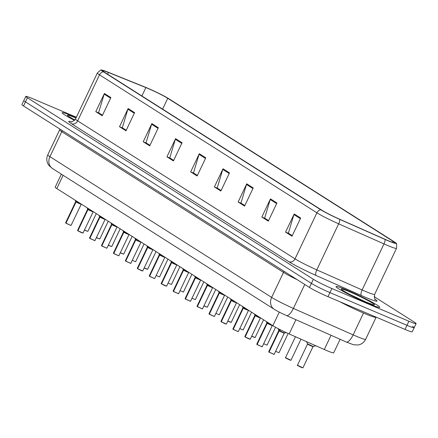 <?xml version="1.0" encoding="UTF-8"?>
<svg xmlns="http://www.w3.org/2000/svg" width="438" height="438" viewBox="0 0 438 438"><rect width="100%" height="100%" fill="white"/><g stroke="black" fill="none" stroke-linecap="round" stroke-linejoin="round"><path stroke-width="0.66" d="M340.112 339.297L333.679 352.847A15.122 1.079 -154.6 0 1 324.301 349.519L289.157 333.953A15.122 1.079 -154.6 0 1 272.836 325.68L56.803 188.564A15.122 1.079 -154.6 0 1 55.183 187.19L61.364 174.182M73.65 116.535A24.194 1.73 25.4 0 0 62.147 112.725A24.194 1.73 25.4 0 0 74.564 120.379A24.194 1.73 25.4 0 1 62.147 112.725A24.194 1.73 25.4 0 1 73.65 116.535A24.194 1.73 25.4 0 1 76.168 117.619A24.194 1.73 25.4 0 0 73.65 116.535M347.531 290.367A24.194 1.73 25.4 0 0 336.028 286.561A24.194 1.73 25.4 0 0 346.343 293.121A24.194 1.73 25.4 0 0 368.232 303.507A24.194 1.73 25.4 0 0 379.735 307.317A24.194 1.73 25.4 0 0 369.42 300.758A24.194 1.73 25.4 0 0 347.531 290.367A24.194 1.73 25.4 0 0 336.028 286.561A24.194 1.73 25.4 0 0 346.343 293.121A24.194 1.73 25.4 0 0 368.232 303.507A24.194 1.73 25.4 0 0 379.735 307.317A24.194 1.73 25.4 0 0 369.42 300.758A24.194 1.73 25.4 0 0 347.531 290.367M148.006 88.465A16.129 1.155 -154.6 0 1 167.749 98.298L392.979 241.256A16.129 1.155 -154.6 0 1 394.704 242.718A16.129 1.155 -154.6 0 1 384.701 239.164L339.368 219.082A16.129 1.155 -154.6 0 1 321.963 210.262L104.578 72.292A16.129 1.155 -154.6 0 1 102.853 70.825A16.129 1.155 -154.6 0 1 108.394 72.484L145.881 87.584A16.129 1.155 -154.6 0 1 148.006 88.465M147.338 88.043A17.69 1.265 25.4 0 0 145.005 87.074L107.518 71.974A17.69 1.265 25.4 0 0 101.621 70.075A17.69 1.265 25.4 0 0 103.335 71.761L320.715 209.736A17.69 1.265 25.4 0 0 339.811 219.411L385.144 239.493A17.69 1.265 25.4 0 0 396.067 243.194A17.69 1.265 25.4 0 0 394.222 241.787L168.991 98.829A17.69 1.265 25.4 0 0 147.338 88.043M76.354 117.231L32.97 98.802A15.122 1.079 25.4 0 0 25.782 96.42L23.838 100.51A15.122 1.079 25.4 0 0 25.459 101.879L311.423 283.381A15.122 1.079 25.4 0 0 329.929 292.6L406.973 325.33A15.122 1.079 25.4 0 0 414.162 327.706A15.122 1.079 25.4 0 0 412.541 326.337M25.782 96.42A15.122 1.079 25.4 0 0 27.402 97.794L313.362 279.291A15.122 1.079 25.4 0 0 331.867 288.511L408.911 321.24A15.122 1.079 25.4 0 0 416.1 323.622A15.122 1.079 25.4 0 0 414.479 322.248L374.156 296.657M253.213 187.929L244.59 206.09L238.119 201.984L246.742 183.823L253.213 187.929M276.936 202.986L268.313 221.146L261.842 217.04L270.465 198.879L276.936 202.986M300.66 218.042L292.031 236.208L285.565 232.096L294.188 213.936L300.66 218.042M182.049 142.761L173.421 160.921L166.955 156.815L175.578 138.654L182.049 142.761M158.326 127.699L149.703 145.865L143.231 141.759L151.855 123.593L158.326 127.699M134.603 112.643L125.98 130.809L119.508 126.702L128.131 108.536L134.603 112.643M110.88 97.586L102.257 115.752L95.785 111.646L104.414 93.48L110.88 97.586M229.49 172.873L220.867 191.034L214.396 186.927L223.024 168.767L229.49 172.873M205.772 157.817L197.144 175.977L190.672 171.871L199.301 153.711L205.772 157.817M244.837 205.575L241.338 203.331L238.119 201.984M268.554 220.632L265.061 218.387M292.277 235.688L288.784 233.443L285.565 232.096M173.667 160.407L170.174 158.162L166.955 156.815M149.944 145.35L146.451 143.1M126.226 130.294L122.728 128.044M102.503 115.238L99.004 112.988M221.113 190.519L217.615 188.274L214.396 186.927M190.672 171.871L193.897 173.218L197.39 175.463M197.401 175.441L193.486 172.955L199.049 154.362A4.03 3.477 -57.6 0 1 199.301 153.711M221.124 190.497L217.21 188.011L222.772 169.418A4.03 3.477 -57.6 0 1 223.024 168.767M95.785 111.646L98.999 113.009M102.514 115.216L98.594 112.73L104.162 94.132A4.03 3.477 -57.6 0 1 104.414 93.48M119.508 126.702L122.717 128.066M126.232 130.272L122.317 127.787L127.885 109.188A4.03 3.477 -57.6 0 1 128.131 108.536M143.231 141.759L146.44 143.122M149.955 145.328L146.04 142.843L151.603 124.244A4.03 3.477 -57.6 0 1 151.855 123.593M173.678 160.385L169.763 157.899L175.326 139.306A4.03 3.477 -57.6 0 1 175.578 138.654M292.288 235.666L288.374 233.18L293.936 214.587A4.03 3.477 -57.6 0 1 294.188 213.936M261.842 217.04L265.05 218.409M268.565 220.61L264.651 218.124L270.213 199.531A4.03 3.477 -57.6 0 1 270.465 198.879M244.842 205.553L240.927 203.068L246.495 184.475A4.03 3.477 -57.6 0 1 246.742 183.823M21.9 104.594A15.122 1.079 25.4 0 0 23.521 105.969L309.48 287.465A15.122 1.079 25.4 0 0 327.985 296.685L405.03 329.414A15.122 1.079 25.4 0 0 412.218 331.796L414.162 327.706A15.122 1.079 25.4 0 1 406.973 325.33L329.929 292.6A15.122 1.079 25.4 0 1 311.423 283.381L25.459 101.879A15.122 1.079 25.4 0 1 23.838 100.51L21.9 104.594M77.143 201.475L76.081 201.896L76.48 201.053M65.859 223.117L65.59 222.876L65.859 223.117L75.955 201.863L75.128 200.199M70.896 225.466L65.968 223.188L76.064 201.934L81.145 204.218L76.081 201.896M75.856 202.367L75.681 201.622L75.955 201.863M80.816 203.944C83.149 205.247 76.869 202.597 76.064 201.934L76.064 201.934M75.966 201.825L76.365 200.982M75.949 201.863L75.845 201.573M89.089 209.057L88.027 209.479L88.427 208.636M77.805 230.7L77.537 230.459L77.805 230.7L87.901 209.446L87.08 207.782M77.92 230.771L83.001 233.054L77.92 230.771L88.011 209.517L93.091 211.8L88.027 209.479M87.803 209.95L87.792 209.156M92.768 211.527C95.101 212.83 88.815 210.18 88.011 209.517L88.011 209.517M87.912 209.408L88.317 208.565M101.036 216.64L99.974 217.062L100.373 216.219M89.752 238.283L89.483 238.042L89.752 238.283L99.864 216.991L99.026 215.365M99.963 217.1L105.038 219.383L99.974 217.062M94.789 240.637L89.867 238.354L99.957 217.1C100.767 217.763 107.047 220.413 104.715 219.109M99.754 217.533L99.738 216.739M99.864 216.991L100.264 216.148M112.982 224.223L111.92 224.645L112.325 223.802M101.698 245.866L101.43 245.625L101.698 245.866L111.81 224.574L110.973 222.947M106.735 248.22L101.813 245.937L111.904 224.683L116.984 226.966L111.92 224.645M111.701 225.116L111.69 224.322M116.661 226.692C118.994 227.995 112.714 225.346 111.909 224.683L111.909 224.683M111.81 224.574L112.21 223.73M340.008 301.793A25.201 1.801 25.4 0 0 364.137 313.318A25.201 1.801 25.4 0 0 376.116 317.282L376.176 317.156M124.934 231.806L123.872 232.228L124.272 231.384M113.65 253.449L113.376 253.208L113.65 253.449L123.757 232.156L122.919 230.53M118.682 255.803L113.76 253.52L123.85 232.266L128.931 234.549L123.872 232.228M123.647 232.698L123.478 231.948M128.608 234.275C130.94 235.578 124.66 232.928 123.855 232.266L123.855 232.266M123.757 232.156L124.157 231.313M136.88 239.389L135.818 239.81L136.218 238.967M125.597 261.032L125.323 260.791L125.597 261.032L135.692 239.778L134.866 238.113M130.633 263.386L125.706 261.103L135.796 239.849L140.877 242.132L135.818 239.81M135.594 240.281L135.583 239.487M140.554 241.858C142.887 243.161 136.607 240.511 135.802 239.849L135.802 239.849M135.703 239.739L136.103 238.896M148.827 246.972L147.765 247.393L148.164 246.55M137.543 268.614L137.275 268.374L137.543 268.614L147.639 247.361L146.812 245.696M141.211 270.558L137.652 268.686L147.748 247.432L152.829 249.715L147.765 247.393M147.54 247.864L147.529 247.07M152.501 249.441C154.833 250.75 148.553 248.094 147.748 247.432L147.748 247.432M147.65 247.322L148.049 246.479M160.773 254.555L159.711 254.976L160.111 254.133M159.487 255.447L159.312 254.708L159.596 254.905L158.764 253.279M154.526 278.552L149.604 276.269L159.695 255.015L164.776 257.298L159.711 254.976M159.344 254.473L159.585 254.943M164.453 257.024C166.785 258.332 160.5 255.677 159.695 255.015L159.695 255.015M159.596 254.905L160.001 254.062M149.489 276.197L159.58 254.943M172.72 262.138L171.658 262.559L172.057 261.716M161.436 283.78L161.168 283.539L161.436 283.78L171.548 262.488L170.71 260.862M161.551 283.851L166.632 286.134L161.551 283.851L171.641 262.597L176.722 264.88L171.658 262.559M171.433 263.03L171.422 262.236M176.399 264.607C178.731 265.915 172.452 263.26 171.641 262.597L171.641 262.597M171.548 262.488L171.948 261.645M184.666 269.72L183.604 270.142L184.009 269.299M173.382 291.363L173.114 291.122L173.382 291.363L183.495 270.071L182.657 268.445M188.345 272.19C190.678 273.498 184.398 270.843 183.593 270.18L183.604 270.142M178.419 293.717L173.497 291.434L178.578 293.717L188.668 272.463L183.588 270.18L188.816 272.343L183.768 270.071M173.497 291.434L183.588 270.18M183.385 270.613L183.374 269.819M183.495 270.071L183.894 269.228M196.618 277.303L195.556 277.725L195.956 276.882M185.329 298.946L185.06 298.705L185.329 298.946L195.441 277.654L194.603 276.028M190.366 301.3L185.444 299.017L195.534 277.763L200.615 280.046L195.556 277.725M195.332 278.196L195.321 277.402M200.292 279.772C202.624 281.081 196.344 278.426 195.54 277.763L195.54 277.763M195.441 277.654L195.841 276.811M208.565 284.886L207.502 285.308L207.902 284.465M197.281 306.529L197.007 306.288L197.281 306.529L207.377 285.275L206.55 283.61M202.318 308.883L197.39 306.6L207.481 285.346L212.561 287.629L207.502 285.308M207.278 285.779L207.108 285.029M212.238 287.355C214.571 288.664 208.291 286.009 207.486 285.346L207.486 285.346M207.388 285.237L207.787 284.393M311.577 346.13L307.553 343.814L313.159 346.474L311.577 346.13M312.743 346.365C314.966 347.63 308.538 344.881 307.876 344.284L313.011 346.6L302.921 367.854L297.561 365.38M313.159 346.474L315.99 345.741M220.511 292.469L219.449 292.891L219.849 292.047M209.227 314.112L208.953 313.871L209.227 314.112L219.323 292.858L218.496 291.193M214.264 316.466L209.337 314.183L219.433 292.929L224.513 295.212L219.449 292.891M219.224 293.361L219.214 292.568M224.185 294.938C226.517 296.247 220.237 293.591 219.433 292.929L219.433 292.929M219.334 292.819L219.734 291.976M232.458 300.052L231.395 300.479L231.795 299.63M221.174 321.695L220.905 321.454L221.174 321.695L231.269 300.441L230.448 298.776M224.842 323.638L221.289 321.766L231.379 300.512L236.46 302.795L231.395 300.479M231.171 300.944L231.16 300.15M236.137 302.521C238.464 303.83 232.184 301.174 231.379 300.517L231.379 300.517M231.28 300.402L231.686 299.559M244.404 307.635L243.342 308.062L243.742 307.213M243.117 308.527L242.942 307.788L243.232 307.985L242.395 306.359M238.157 331.632L233.235 329.349L243.325 308.095L248.406 310.378L243.342 308.062M242.975 307.553L243.216 308.024M248.083 310.104C250.416 311.413 244.136 308.757 243.325 308.1L243.325 308.1M243.232 307.985L243.632 307.142M233.12 329.277L243.21 308.024M256.35 315.218L255.288 315.645L255.693 314.796M245.066 336.86L244.798 336.619L245.066 336.86L255.179 315.568L254.341 313.942M245.181 336.931L250.262 339.215L245.181 336.931L255.272 315.678L260.353 317.961L255.288 315.645M255.069 316.11L255.058 315.316M260.03 317.687C262.362 318.995 256.082 316.34 255.272 315.683L255.272 315.683M255.179 315.568L255.578 314.725M268.302 322.801L267.235 323.228L267.64 322.379M257.013 344.443L256.745 344.202L257.013 344.443L267.125 323.151L266.288 321.525M271.976 325.27C274.308 326.578 268.029 323.923 267.224 323.266L267.24 323.228M262.05 346.797L257.128 344.514L262.209 346.797L272.299 325.543L267.218 323.26L272.447 325.423L267.399 323.151M257.128 344.514L267.218 323.26M267.016 323.693L267.005 322.899M267.125 323.151L267.525 322.308M280.846 330.006L279.187 330.81L279.8 329.513M268.965 352.026L268.691 351.785L268.965 352.026L279.072 330.739L278.092 328.714M284.251 333.126L279.187 330.81M274.002 354.38L269.074 352.097L279.165 330.843L284.246 333.126L286.145 332.584M278.962 331.276L278.951 330.482M283.923 332.853C286.255 334.161 279.975 331.506 279.17 330.849M279.072 330.739L279.679 329.453M63.105 175.288L56.803 188.564M279.285 312.108L272.836 325.68M295.918 319.718L289.157 333.953M331.057 335.284L324.301 349.519M167.749 98.298L162.607 109.122M375.076 299.307A25.201 1.801 -154.6 0 1 365.046 297.139A25.201 1.801 -154.6 0 1 361.394 295.551L316.061 275.469A25.201 1.801 -154.6 0 1 288.866 261.689L71.482 123.713A25.201 1.801 -154.6 0 1 71.405 121.802M385.144 239.493A5.042 1.736 113.9 0 1 383.989 243.911L362.127 289.961A20.159 1.44 25.4 0 0 365.046 291.226A20.159 1.44 25.4 0 0 374.627 294.402C374.528 298.541 374.775 300.287 375.361 299.63M320.715 209.736A5.042 4.347 122.4 0 0 316.898 212.802L99.514 74.832A5.042 4.347 -57.6 0 1 103.335 71.761M339.811 219.411A5.042 1.736 113.9 0 1 338.656 223.829A20.159 1.44 -154.6 0 1 316.898 212.802L295.031 258.853A20.159 1.44 25.4 0 0 316.789 269.879L362.127 289.961A5.042 1.736 -66.1 0 0 361.394 295.551M71.482 123.713A5.042 4.347 -57.6 0 0 77.652 120.877L99.514 74.832A20.159 1.44 -154.6 0 1 97.356 73.004L75.489 119.048A20.159 1.44 25.4 0 0 77.652 120.877L295.031 258.853A5.042 4.347 -57.6 0 1 288.866 261.689M396.067 243.194C396.669 242.833 396.812 244.552 396.494 248.351A20.159 1.44 -154.6 0 1 383.989 243.911L338.656 223.829L316.789 269.879A5.042 1.736 -66.1 0 0 316.061 275.469M408.911 321.24L405.03 329.414M27.402 97.794L23.521 105.969M313.362 279.291L309.48 287.465M331.867 288.511L327.985 296.685M392.979 241.256L392.481 242.302M145.881 87.584L141.896 95.977M108.394 72.484L107.584 74.197M205.471 158.436L199.049 154.362M181.754 143.379L175.326 139.306M158.03 128.323L151.603 124.244M134.307 113.267L127.885 109.188M110.584 98.211L104.162 94.132M229.194 173.492L222.772 169.418M252.918 188.548L246.495 184.475M276.641 203.61L270.213 199.531M300.364 218.666L293.936 214.587M304.766 284.47L293.394 308.418A10.079 3.471 113.9 0 1 286.457 315.53C285.62 315.163 280.315 312.831 274.96 309.743L52.56 168.592L49.182 165.756L48.098 164.173C46.483 161.124 46.373 158.014 47.775 154.844A20.159 1.44 25.4 0 0 49.932 156.673L271.637 297.391A20.159 1.44 25.4 0 0 293.394 308.418L353.137 334.884A20.159 1.44 25.4 0 0 356.056 336.149A20.159 1.44 25.4 0 0 365.642 339.319L376.083 317.326M363.507 313.05L353.137 334.884A10.079 3.471 113.9 0 1 346.201 341.996L286.457 315.53M52.56 168.592A10.079 8.689 -57.6 0 1 49.932 156.673L61.796 131.696A20.159 1.44 -154.6 0 1 59.634 129.867L59.858 129.029M274.259 309.31A10.079 8.689 -57.6 0 1 271.637 297.391L283.495 272.414L61.796 131.696A2.518 2.174 122.4 0 0 62.065 130.431M297.424 279.811A20.159 1.44 -154.6 0 1 283.495 272.414A2.518 2.174 122.4 0 0 283.764 271.144M84.457 229.977L87.715 231.357M86.346 230.946L84.419 230.059L86.352 230.952M76.245 201.825L81.276 204.097M75.714 201.392L75.407 200.856M65.968 223.188L71.049 225.471L65.996 223.303M71.049 225.471L81.293 204.092M75.971 118.041A18.385 1.314 25.4 0 0 74.882 120.017M96.409 237.56L99.661 238.94M98.293 238.529L96.365 237.642L98.298 238.535M108.356 245.143L111.608 246.523M110.239 246.112L108.312 245.225L110.245 246.118M120.302 252.726L123.554 254.111M122.186 253.701L120.264 252.808L122.191 253.701M132.249 260.309L135.501 261.694M88.191 209.408L93.223 211.68M87.66 208.975L87.359 208.439M82.842 233.049L81.484 232.644M83.001 233.054L93.239 211.674M100.138 216.991L105.169 219.263M99.607 216.558L99.306 216.022M89.867 238.354L94.947 240.637L89.889 238.469M94.947 240.637L105.186 219.257M112.084 224.574L117.116 226.846M111.553 224.141L111.252 223.604M101.813 245.937L106.894 248.22L101.84 246.057M106.894 248.22L117.132 226.84M365.752 301.93A18.385 1.314 25.4 0 0 372.519 303.156A18.385 1.314 25.4 0 0 350.017 291.943A18.385 1.314 25.4 0 0 343.244 290.717A18.385 1.314 25.4 0 0 365.752 301.93M144.195 267.892L147.606 269.277L144.157 267.974L146.084 268.866M147.447 269.277L146.089 268.866M156.142 275.475L159.399 276.86M168.093 283.058L171.346 284.443M124.031 232.156L129.062 234.429M113.76 253.52L118.84 255.803L113.787 253.64M113.376 253.208L123.472 231.959L123.198 231.187M118.84 255.803L129.079 234.423M135.977 239.739L141.009 242.011M135.446 239.307L135.145 238.77M125.706 261.103L130.787 263.386L125.733 261.223M130.787 263.386L141.031 242.006M147.929 247.322L152.961 249.594M147.398 246.89L147.091 246.353M137.652 268.686L142.733 270.969L137.68 268.806M142.58 270.969L141.217 270.558M142.733 270.969L152.977 249.589M180.04 290.64L183.292 292.026M191.986 298.223L195.239 299.608M203.933 305.806L207.185 307.191M205.816 306.781L203.894 305.888L205.822 306.781M215.879 313.389L219.131 314.774M227.826 320.972L231.237 322.357L227.787 321.054L229.715 321.946M231.083 322.357L229.72 321.946M159.875 254.905L164.907 257.177M159.043 253.936L159.476 254.653M149.604 276.269L154.685 278.552L149.626 276.389M154.685 278.552L164.923 257.177M171.822 262.488L176.853 264.76M171.291 262.055L170.99 261.519M166.473 286.134L165.115 285.724M166.632 286.134L176.87 264.76M183.237 269.638L182.936 269.102M195.715 277.654L200.746 279.926M195.184 277.221L194.883 276.685M185.444 299.017L190.525 301.3L185.471 299.138M190.525 301.3L200.763 279.926M207.661 285.237L212.693 287.509L202.471 308.883L197.418 306.72M197.39 306.6L202.471 308.883M197.007 306.288L207.103 285.039L206.829 284.267M239.778 328.555L243.03 329.94M251.724 336.138L255.13 337.523L251.68 336.22L253.613 337.112M254.976 337.523L253.618 337.112M263.671 343.72L266.923 345.106M275.617 351.303L278.869 352.689M290.816 360.271L289.458 359.861C282.422 356.45 286.709 358.273 285.51 357.676L290.974 360.271L285.609 357.797M302.767 367.854L301.404 367.444C294.369 364.033 298.656 365.856 297.457 365.259L302.921 367.854M219.613 292.819L224.639 295.092M219.082 292.387L218.776 291.85M209.337 314.183L214.417 316.466L209.364 314.303M214.417 316.466L224.661 295.092M231.56 300.402L236.591 302.674L226.369 324.049L221.31 321.886M231.029 299.97L230.727 299.433M221.289 321.766L226.369 324.049M226.211 324.049L224.853 323.638M243.506 307.985L248.538 310.257M242.674 307.016L243.106 307.733M233.235 329.349L238.316 331.632L233.257 329.469M238.316 331.632L248.554 310.257M255.453 315.568L260.484 317.84M254.921 315.136L254.62 314.599M250.103 339.215L248.746 338.804M250.262 339.215L260.5 317.84M266.868 322.718L266.567 322.182M279.345 330.739L284.399 333.006M278.814 330.301L278.513 329.77M269.074 352.097L274.155 354.38L269.102 352.218M101.621 70.075C101.523 69.379 100.099 70.354 97.356 73.004M416.1 323.622L414.162 327.706M396.494 248.351L374.627 294.402M75.489 119.048C72.741 121.633 71.235 122.547 70.972 121.786M365.642 339.319C364.066 342.417 361.58 344.301 358.185 344.974L353.575 344.772L346.201 341.996M47.775 154.844L59.634 129.867M87.868 231.363L96.289 213.629M65.59 222.876L75.681 201.622M74.887 120.012L68.618 116.398M99.815 238.945L108.235 221.212M111.767 246.528L120.187 228.795M123.713 254.111L132.134 236.378M135.66 261.694L144.08 243.961M77.537 230.459L87.627 209.205M81.479 232.644L77.942 230.886M89.483 238.042L99.574 216.788M101.43 245.625L111.52 224.371M372.798 304.618L365.637 301.875L351.396 295.207C347.624 293.438 341.284 289.518 342.324 290.016L342.5 290.23M147.606 269.277L156.027 251.543M159.552 276.86L167.973 259.126M171.499 284.443L179.919 266.709M125.323 260.791L135.419 239.537M137.275 268.374L147.365 247.12M183.445 292.026L191.871 274.292M195.397 299.608L203.818 281.875M207.344 307.191L215.764 289.458M219.29 314.774L227.711 297.041M231.237 322.357L239.657 304.624M149.221 275.956L159.312 254.702M161.168 283.539L171.258 262.285M165.11 285.724L161.573 283.972M178.578 293.717L173.525 291.555M173.114 291.122L183.204 269.868M185.06 298.705L195.151 277.451M243.183 329.94L251.604 312.206M255.13 337.523L263.556 319.789M267.081 345.106L275.551 327.268M279.028 352.689L288.138 333.499M285.51 357.676L295.453 336.74M290.974 360.271L300.983 339.193M297.457 365.259L307.547 344.011M307.553 343.814L306.496 341.635M208.953 313.871L219.049 292.622M220.905 321.454L230.996 300.205M232.852 329.037L242.942 307.788M244.798 336.619L254.889 315.371M248.74 338.804L245.209 337.052M262.209 346.797L257.155 344.635M256.745 344.202L266.835 322.954M274.155 354.38L284.246 333.126M268.691 351.785L278.782 330.537"/></g></svg>
